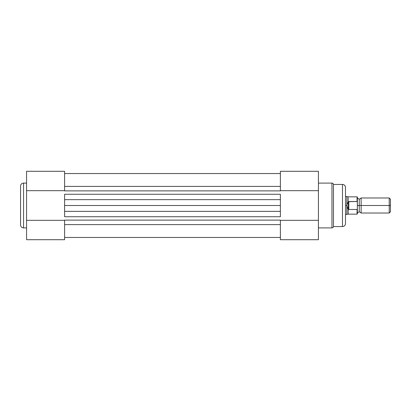 <?xml version="1.0" encoding="UTF-8"?>
<svg xmlns="http://www.w3.org/2000/svg" width="411" height="411" viewBox="0 0 411 411"><rect width="100%" height="100%" fill="white"/><g stroke="black" fill="none" stroke-linecap="round" stroke-linejoin="round"><path stroke-width="0.62" d="M20.55 186.101L20.55 224.899A3.005 3.005 0 0 0 23.555 227.905L23.555 183.095A3.005 3.005 0 0 0 20.55 186.101L20.55 224.899A3.005 3.005 0 0 0 23.555 227.905L26.566 227.905L23.555 227.905L23.555 183.095L26.566 183.095L23.555 183.095A3.005 3.005 0 0 0 20.55 186.101M64.609 239.711L26.566 239.711L64.609 239.711L64.609 220.327L26.566 220.327L26.566 239.711L26.566 190.673L26.566 220.327L64.609 220.327L64.609 239.711M26.566 171.423L26.566 190.673L64.609 190.673L64.609 171.423M26.566 171.289L26.566 190.673L64.609 190.673L64.609 171.289L26.566 171.289M64.609 173.545L280.384 173.545L64.609 173.545M280.384 214.09L280.384 199.643L64.609 199.643L64.609 205.5L280.384 205.5L280.384 211.357L64.609 211.357L64.609 216.731L280.384 216.731L280.384 211.357L64.609 211.357L64.609 205.5L280.384 205.5L280.384 194.269L64.609 194.269L64.609 199.643L280.384 199.643L280.384 196.91M64.609 190.894L280.384 190.894L64.609 190.894M280.384 194.269L64.609 194.269M280.384 186.383L64.609 186.383L280.384 186.383M280.384 224.617L64.609 224.617L280.384 224.617M64.609 220.106L280.384 220.106L64.609 220.106M64.609 216.731L280.384 216.731M64.609 214.09L64.609 196.91M331.965 183.095L331.965 227.905A1.505 1.505 0 0 0 333.46 226.553L333.46 184.447A1.505 1.505 0 0 0 331.965 183.095L318.422 183.095L331.965 183.095A1.505 1.505 0 0 1 333.46 184.447L333.46 226.553L342.481 226.553A3.005 3.005 0 0 0 345.492 223.543L345.492 187.457A3.005 3.005 0 0 0 342.481 184.447L342.481 226.553L342.481 184.447L333.46 184.447L342.481 184.447A3.005 3.005 0 0 1 345.492 187.457L345.492 205.5L346.843 205.5L345.492 205.5L345.492 223.543A3.005 3.005 0 0 1 342.481 226.553L333.46 226.553A1.505 1.505 0 0 1 331.965 227.905L331.965 183.095M280.384 171.289L318.422 171.289L280.384 171.289L280.384 190.673L318.422 190.673L318.422 171.289L318.422 220.327L318.422 190.673L280.384 190.673L280.384 171.289M318.422 227.905L331.965 227.905L318.422 227.905M318.422 239.577L318.422 220.327L280.384 220.327L280.384 239.577M318.422 239.711L318.422 220.327L280.384 220.327L280.384 239.711L318.422 239.711M390.45 211.799L390.45 199.201L389.227 197.984L389.227 205.5L361.13 205.5L361.13 213.016L389.227 213.016L390.45 211.799L390.45 205.5L389.227 205.5L389.227 213.016L389.227 197.984L361.13 197.984L361.13 213.016L359.25 211.742L359.25 205.5L361.13 205.5L359.25 205.5L359.25 199.258L359.25 205.5L357.37 205.5L359.25 205.5L359.25 211.742L357.37 213.016M357.067 209.492L348.8 209.492L348.8 201.508L348.8 209.492L348.348 209.343L348.348 201.657L348.153 214.146L357.067 214.146L357.067 209.492L357.067 214.146L357.37 213.843L357.37 208.793L357.067 209.492L348.8 209.492L347.593 208.187L346.843 205.5L346.843 214.521L346.93 204.575L348.348 201.657L357.067 201.508L357.37 202.207L357.37 197.157L357.37 208.793L357.318 201.801M345.492 214.521L348.153 214.146L348.153 208.999L347.177 207.324L346.843 205.5L347.177 203.676L348.153 202.001L348.153 196.854L348.153 202.001L348.8 201.508L357.067 201.508L357.067 196.854L357.236 201.616M345.492 196.479L346.843 196.479L346.843 205.5L346.843 196.479L348.153 196.854L357.067 196.854L357.37 197.157M357.37 213.843L357.313 209.214M357.37 197.984L359.25 199.258L361.13 197.984L361.13 205.5L390.45 205.5L390.45 199.201M64.609 237.455L280.384 237.455L64.609 237.455"/></g></svg>
